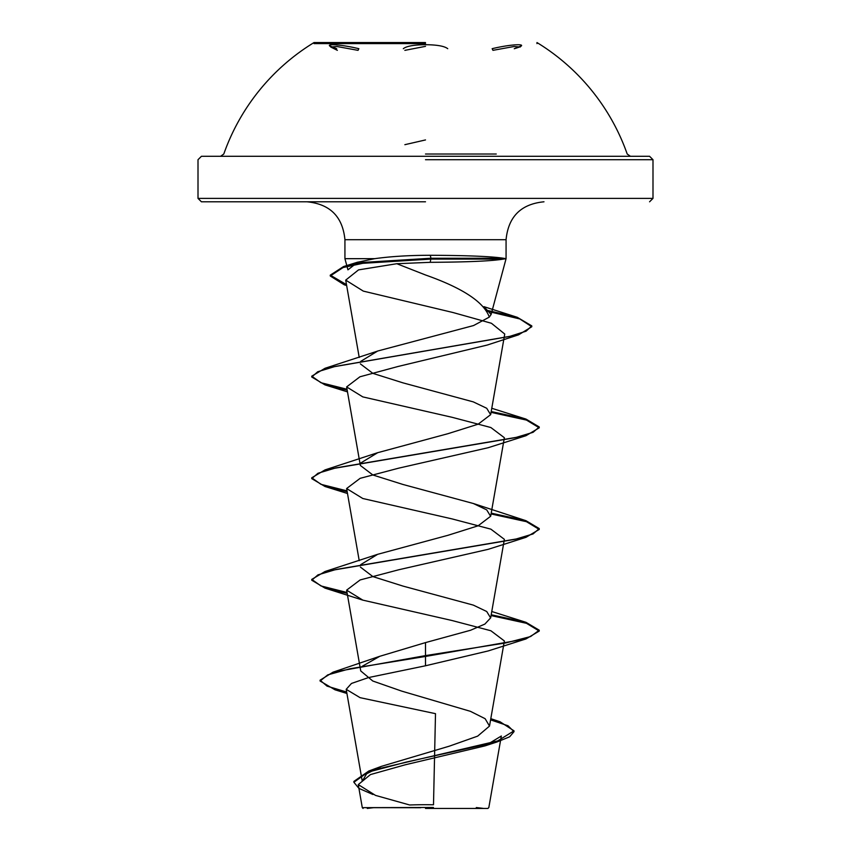 <?xml version="1.0" encoding="UTF-8"?>
<svg xmlns="http://www.w3.org/2000/svg" width="851" height="851" viewBox="0 0 851 851"><rect width="100%" height="100%" fill="white"/><g stroke="black" fill="none" stroke-linecap="round" stroke-linejoin="round"><path stroke-width="1.28" d="M425.5 43.614L314.03 43.614L425.5 43.614M425.5 42.55L314.03 42.55L425.5 42.55M337.358 50.337L330.709 47.007L336.985 46.518L358.037 50.347L358.845 48.698C337.156 43.444 318.646 43.444 336.602 48.688M447.732 48.688C444.499 46.135 437.095 44.805 425.5 44.699C413.916 44.805 406.523 46.145 403.31 48.698M514.355 48.698C532.343 43.444 513.813 43.444 492.155 48.688L492.963 50.337L513.983 46.518L520.269 46.996L520.567 46.167L514.249 48.73M496.261 154.02L425.5 154.02M480.624 159.711L652.994 159.711L649.579 156.297L220.579 156.297L223.792 154.02A213.846 213.846 0 0 1 314.03 42.55L314.03 43.614M425.5 808.45L487.91 808.45L425.5 808.45M420.788 807.716L362.335 807.652L433.446 807.471M425.5 201.793L201.421 201.793L425.5 201.793M307.02 201.793C330.05 204.049 342.687 216.686 344.932 239.716L425.5 239.716L344.932 239.716L344.932 258.672L347.931 269.841L357.728 262.204L374.717 258.672L344.932 258.672L374.717 258.672C389.556 256.608 406.491 255.481 425.5 255.311L430.287 255.279C467.476 255.449 491.835 256.438 503.377 258.247L506.068 258.672L503.42 259.098C491.729 261.044 467.327 262.119 430.223 262.321L396.821 263.714L425.5 274.979C462.678 288.064 483.942 302.105 489.304 317.104L491.101 314.476L484.442 307.222M362.175 666.322L379.791 656.291L425.5 642.601L425.5 656.451L525.992 638.931L488.187 650.941L425.5 665.78L368.472 677.577L351.474 683.449L346.197 689.321L360.09 697.671L435.499 713.67L433.499 804.78A454.987 454.987 0 0 0 409.671 804.982M362.281 781.239L366.611 773.793L381.365 766.368L449.285 746.178L477.656 736.136L489.506 726.084L485.134 718.701L470.412 711.33L401.651 691.097L372.781 681.013L360.739 670.939L346.623 590.147L362.803 600.125L452.115 620.539L490.867 630.751L504.377 640.952L489.506 726.084M425.5 642.601L470.539 630.261L484.9 624.07L490.612 617.9L486.719 611.507L473.347 605.125L403.012 586.094L372.876 576.595L360.388 567.085M360.707 564.638L377.674 554.309L447.998 535.29L478.134 525.79L490.623 516.28L486.719 509.887L473.326 503.505L403.023 484.485L372.844 474.975L360.377 465.476M360.707 463.029L377.674 452.7L447.945 433.691L478.166 424.17L490.633 414.671L486.719 408.278L473.305 401.885L403.044 382.876L372.855 373.366L360.356 363.866M360.686 361.409L377.663 351.027L473.56 325.55L489.304 317.104M396.821 263.714L358.526 269.884L345.719 280.117L363.292 291.106L453.072 312.54L491.442 323.284L504.739 334.039L490.655 414.671M347.176 390.13L325.008 384.897L311.753 377.014L317.731 371.749L335.06 366.473L518.567 334.837L487.144 345.07L398.098 366.473L359.93 376.791L346.623 386.918L362.803 396.896L452.115 417.309L490.846 427.521L504.377 437.722L490.655 516.291M347.176 491.75L325.039 486.517L311.753 478.634L317.955 473.262L335.868 467.901L525.971 435.712L488.187 447.711L398.874 468.124L360.143 478.326L346.623 488.538L362.792 498.505L452.115 518.919L490.857 529.141L504.377 539.343L490.655 617.9M347.176 593.36L325.039 588.137L311.753 580.233L317.966 574.872L335.9 569.51L525.992 537.321L488.176 549.331L398.874 569.734L360.133 579.946L346.623 590.147M487.91 808.45L488.836 807.525L501.335 736.009L485.006 745.88L405.278 764.783L370.483 774.57L358.271 784.579L375.514 795.398L409.374 804.908M525.992 638.931L539.247 631.059L539.247 630.208L530.577 636.559L505.92 642.909L425.5 655.6L333.007 672.184L320.082 680.183L327.039 686.119L346.665 692.044M490.729 719.052L500.026 721.754L514.004 730.839L497.771 740.881L368.813 771.006L353.888 781.409L353.888 782.26L358.909 788.377L372.908 794.494M425.5 665.78L425.5 656.451L349.974 668.737L327.741 674.886L320.082 681.023L335.028 689.81L346.825 692.927M490.591 719.861L508.036 725.775L514.004 731.679L509.632 736.806L497.154 741.923L406.161 762.092L367.93 772.176L353.888 782.26M539.247 630.208L525.971 622.315L491.197 614.762M347.027 592.487L320.944 585.935L311.753 579.393L325.039 571.5L515.121 539.311L533.045 533.949L539.247 528.588L525.992 520.706L491.197 513.142M347.027 490.867L320.955 484.325L311.753 477.783L325.039 469.89L515.142 437.691L533.056 432.329L539.247 426.968L525.992 419.086L491.197 411.533M347.027 389.258L320.955 382.716L311.753 376.174L325.029 368.281L509.419 336.485L526.088 331.188L531.79 325.89L517.27 317.295L486.687 310.253M346.506 284.649L330.262 275.139L343.591 266.533L363.345 262.385L430.936 258.247L430.223 262.321M539.247 631.059L526.492 623.315L491.059 615.581M525.992 537.321L539.247 529.428L526.482 521.695L491.059 513.961M525.971 435.712L539.247 427.808L526.471 420.086L491.059 412.352M518.567 334.837L531.79 326.741L519.865 318.976L487.261 311.2M344.261 284.798L346.665 285.574L344.261 284.798L330.262 275.99L343.059 267.544L362.792 263.321L430.936 259.098L503.42 259.098M503.377 258.247L430.936 258.247L430.287 255.279M425.5 156.297L201.421 156.297L630.421 156.297L627.208 154.02A213.846 213.846 0 0 0 536.97 42.55L536.97 43.614M404.863 144.681L425.5 139.936M425.5 46.348L404.863 50.347M649.579 201.793L652.994 198.389L425.5 198.389L652.994 198.389L652.994 159.711L425.5 159.711M425.5 239.716L506.068 239.716L425.5 239.716M425.5 198.389L198.006 198.389L425.5 198.389M483.719 808.45A454.987 454.987 0 0 0 476.294 807.556M491.112 314.476L506.068 258.672L506.068 239.716C508.313 216.686 520.95 204.049 543.98 201.793M201.421 201.793L198.006 198.389L198.006 159.711L201.421 156.297M362.26 781.25L346.197 689.321M359.228 560.703L346.623 488.538M360.345 465.486L346.623 386.918M359.228 357.473L345.708 280.117M358.26 784.59L362.292 807.652L363.09 808.45M381.365 766.368L368.813 771.006M490.804 718.669L500.026 721.754M379.791 656.281L333.007 672.184M320.082 680.183L320.082 681.023M514.004 730.839L514.004 731.679M335.028 689.81L346.921 693.469M497.154 741.923L485.006 745.88M357.707 262.151L343.591 266.533M483.964 306.668L517.27 317.295M491.772 611.507L525.971 622.315M377.674 554.299L325.039 571.5M473.326 503.494L525.992 520.706M377.674 452.689L325.039 469.89M491.772 408.278L525.992 419.086M377.674 351.069L325.029 368.281M347.485 391.875L325.008 384.897M347.485 493.495L325.039 486.517M362.803 600.125L325.039 588.137M311.753 580.233L311.753 579.393M539.247 529.428L539.247 528.588M311.753 478.634L311.753 477.783M539.247 427.808L539.247 426.968M311.753 377.014L311.753 376.174M531.79 326.741L531.79 325.89M330.262 275.99L330.262 275.139M374.046 807.631A454.987 454.987 0 0 0 367.281 808.45M598.296 99.067L598.689 99.61M330.709 46.996L330.401 46.156L336.709 48.72M322.976 42.55L321.529 42.55"/></g></svg>
